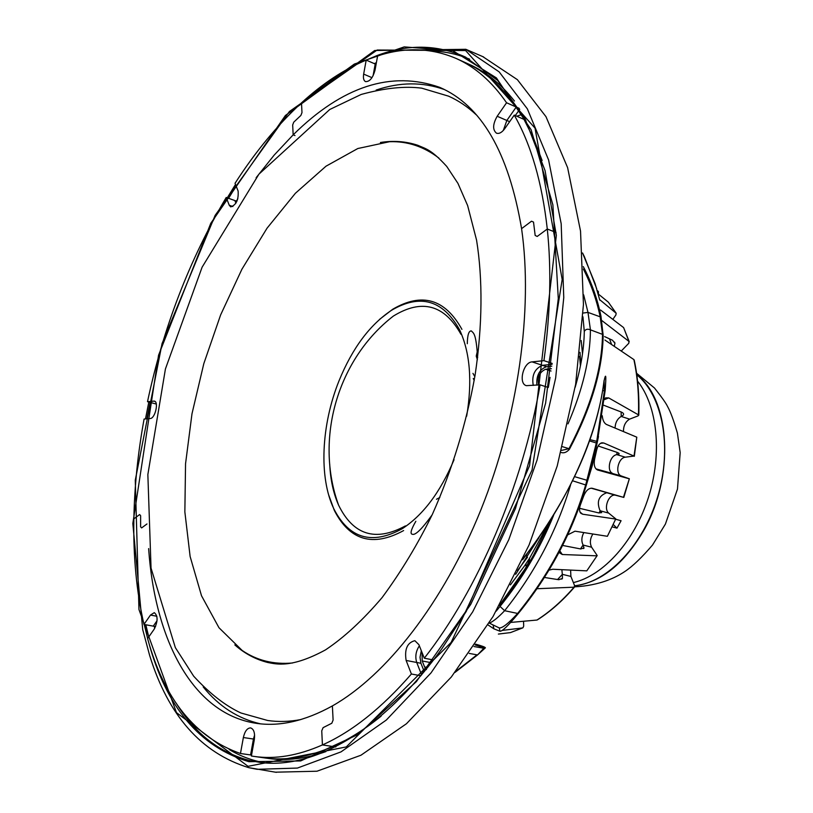 <?xml version="1.0" encoding="UTF-8"?>
<svg xmlns="http://www.w3.org/2000/svg" width="813" height="813" viewBox="0 0 813 813"><rect width="100%" height="100%" fill="white"/><g stroke="black" fill="none" stroke-linecap="round" stroke-linejoin="round"><path stroke-width="1.22" d="M636.792 374.752C670.42 399.569 674.922 477.007 643.378 531.082C623.764 564.141 600.858 582.382 574.659 585.807M613.317 524.578L616.965 528.145L612.28 526.885M573.368 582.586C603.307 575.726 634.404 541.377 648.418 497.505C662.463 453.644 657.504 406.043 637.575 381.124C657.504 406.043 662.463 453.644 648.418 497.505C634.404 541.377 603.307 575.726 573.368 582.586M615.624 519.243L621.081 520.726L616.965 528.145M517.495 570.563L527.495 557.22M580.441 365.891L579.547 356.44M604.638 336.602L612.474 340.23L614.933 343.249L614.293 346.368M603.693 405.24L621.284 412.028C624.384 413.461 624.364 414.935 621.213 416.449L621.142 411.967M621.213 416.449L629.597 419.142C625.41 421.734 623.378 425.88 623.49 431.601M615.055 428.065C615.258 422.801 617.24 418.969 621 416.561M598.155 445.991L616.772 452.272C619.913 453.451 619.933 454.233 616.833 454.64L617.047 452.363M616.833 454.64L625.278 457.191C618.205 457.892 614.74 473.471 621.122 475.9L595.959 468.888M612.474 473.318C606.417 470.676 609.76 455.687 616.62 454.68M591.122 488.176L606.742 492.637M606.915 492.79L615.39 495.198C608.754 493.633 603.185 508.562 608.693 513.115L600.187 510.777L601.691 512.637L598.795 512.922L579.578 508.318M599.049 512.983L600.187 510.777M600.035 510.625C596.437 501.723 598.663 495.767 606.701 492.769M592.86 534.009C590.035 538.643 589.628 543.054 591.62 547.23L583.094 545.035L583.998 547.982L580.695 548.958L562.596 545.442M580.482 548.917L583.094 545.035M582.982 544.812C581.244 541.041 581.529 536.966 583.836 532.586M570.614 570.096L570.899 576.417L562.372 574.344L562.433 578.419L558.805 579.72L544.466 577.474M557.545 579.527L562.372 574.344M562.291 574.09L561.874 569.689M522.708 627.9L510.462 632.605L522.952 627.778L523.694 626.112L523.542 621.264M498.369 634.059L510.462 632.605M522.485 627.941L502.19 630.421M574.527 587.027C562.759 600.655 550.401 611.589 537.464 619.831L536.936 620.045C549.862 611.833 562.24 600.878 574.059 587.189L574.639 585.756C607.423 582.708 643.49 545.106 657.88 496.052C672.412 447.048 662.605 395.555 636.803 374.834M510.635 622.433L536.936 620.045M574.059 587.189L537.017 588.724M570.899 576.417L574.639 585.756M549.019 570.106L552.759 569.252L586.793 570.858L597.199 555.543L591.62 547.23M597.118 555.686L586.793 570.858M596.651 555.818L562.301 554.517L559.618 552.881L559.334 551.793M567.677 534.893L574.994 531.184L607.392 536.295L615.776 518.877L608.693 513.115M615.746 518.958L607.392 536.295M615.319 518.999L582.697 514.223L580.828 513.288C579.222 511.397 579.11 508.471 580.523 504.497L583.744 495.849C586.021 490.442 588.866 487.922 592.26 488.278L623.439 497.322L629.343 478.786L621.122 475.9M623.439 497.322L615.39 495.198M628.967 478.705L597.504 469.965C594.557 468.41 593.602 464.802 594.618 459.152L596.64 450.138C597.657 445.931 599.394 443.481 601.864 442.8L603.805 443.014L633.988 456.063L636.792 437.181L634.323 456.306M633.988 456.063L625.278 457.191M636.792 437.181L606.407 424.437C604.069 423.075 602.677 420.179 602.25 415.738M604.384 399.142L605.634 397.852L608.713 397.913L638.459 414.854C639.069 395.077 637.544 376.663 633.886 359.59L634.221 360.129C637.87 377.161 639.394 395.525 638.784 415.199M638.459 414.854L638.124 415.86L629.597 419.142M633.886 359.59L604.923 340.047M602.037 320.698L628.957 341.399L628.795 343.269L621.305 350.992M628.957 341.399L623.612 327.588L629.232 341.724M623.612 327.588L600.522 310.007M599.872 299.814L616.173 313.259L615.878 315.007L612.839 319.377M615.858 312.842L608.358 302.182L616.03 313.015M608.358 302.182L598.287 294.001M597.281 290.627L598.398 291.562L598.398 294.093M599.781 300.139L595.065 283.534L582.565 253.056M596.681 288.706L584.283 256.41M583.124 313.056L587.982 312.395L590.431 329.844C590.238 358.157 582.769 389.508 568.013 423.878M583.663 294.855L587.982 312.395L600.187 316.826C596.63 299.875 591.031 283.961 583.388 269.083M603.155 335.271C602.626 369.569 591.386 407.567 569.415 449.264L569.009 448.685C590.878 406.856 602.047 368.756 602.504 334.367L600.187 316.826L600.949 316.064L603.155 335.271L602.504 334.367L590.431 329.844C587.535 328.665 585.492 329.204 584.293 331.48L582.941 316.796L584.283 331.541M561.529 450.412L569.009 448.685L562.505 446.693M569.415 449.264C566.681 452.363 563.866 453.43 560.99 452.455M584.232 333.95L584.293 331.48C584.029 348.584 580.97 367.202 575.147 387.334M583.297 266.613C591.376 281.979 597.26 298.462 600.949 316.064M582.484 353.838L581.214 340.525M475.585 644.16C481.885 645.898 485.148 647.107 485.402 647.809L477.526 654.963L483.806 648.286C483.562 647.615 480.656 646.498 475.077 644.922M485.402 647.809L483.806 648.286L473.989 646.528M455.798 671.386L476.987 654.841L469.203 653.408M477.526 654.963L454.995 672.412M528.206 566.204L524.852 565.431L529.537 558.277C529.639 560.076 528.115 563.663 524.964 569.019L499.426 605.421L524.964 569.019M510.401 584.903L524.852 565.431L527.291 564.842M529.172 564.598L527.922 564.74M529.537 558.277L548.958 522.779M496.204 611.081L500.036 606.417C522.292 578.815 540.147 548.47 553.602 515.381M570.594 484.904C556.875 530.818 534.893 572.759 504.629 610.705L500.036 606.417M489.141 623.032L499.304 627.961C502.485 628.154 508.603 623.327 517.627 613.439L504.629 610.705C498.399 617.28 493.298 621.447 489.345 623.205M572.637 480.798L586.315 485.158C572.515 532.068 549.801 574.903 518.186 613.642L517.627 613.439C549.253 574.578 571.976 531.631 585.777 484.599L596.671 441.662L604.384 390.982L602.657 390.413M603.927 381.775L603.968 381.409C605.919 372.151 606.315 375.22 605.157 390.606L597.403 441.51L589.892 439.609M597.392 441.581L596.376 442.994L589.445 440.89M597.088 442.912L587.575 480.737M574.628 476.662L586.996 480.28L587.545 480.859L586.346 485.076M499.304 627.961L499.965 631.234L493.908 628.825L487.993 624.912M518.186 613.642L517.525 614.435C508.034 625.878 502.18 631.477 499.965 631.234M605.157 390.606L604.384 390.982L604.079 380.636M523.094 558.551C568.866 501.062 597.382 434.62 603.968 381.409L604.14 380.23M422.059 652.595L422.211 660.969L424.61 666.985L426.469 669.566M431.967 659.709L432.262 661.65M551.407 368.706L545.696 369.244C539.547 371.958 537.18 377.202 538.613 384.976M550.045 377.354L548.409 386.968M524.131 119.44L521.916 114.45L516.783 116.229M275.394 772.187L316.989 771.222L360.942 755.236L406.459 723.733L451.327 677.005L493.054 616.508L529.1 544.913L557.21 466.012L575.634 384.315L583.449 304.54L580.533 231.105L567.606 167.63L545.98 116.676L517.383 79.664L482.749 56.605M376.368 62.703L374.295 63.607M237.843 198.738L236.41 201.106M154.257 626.325L154.714 628.337M229.215 749.505C240.445 756.283 252.619 760.785 265.739 763M469.68 59.207C457.404 54.065 444.711 51.361 431.591 51.087M515.696 574.303L538.999 537.627M580.706 364.539L580.015 352.314M598.49 436.49L592.25 465.717L583.399 494.67M477.312 351.419L476.235 356.114L477.394 359.681M522.546 559.771L527.017 553.917M526.296 555.96L526.428 554.679M466.662 416.205C472.434 381.399 470.107 352.659 459.68 329.987C442.963 300.007 420.25 293.442 391.531 310.292C369.824 324.743 352.334 348.218 339.072 380.697C321.226 424.853 318.666 477.566 333.94 509.04C349.204 538.633 371.907 545.228 402.059 528.826C423.004 515.239 440.331 492.2 454.061 459.701M328.635 494.822L334.377 510.534C349.875 540.615 372.964 547.291 403.634 530.564M461.936 329.367C444.965 298.828 421.876 292.131 392.699 309.265L379.437 319.468M329.712 464.193C330.464 479.853 333.421 493.511 338.594 505.168C353.279 535.137 375.545 542.047 405.413 525.899L402.059 528.826M459.68 329.987L460.941 334.255C444.345 304.641 421.825 298.574 393.401 316.054C337.568 359.173 314.468 438.878 338.594 505.168M148.627 548.602C154.866 639.333 192.305 713.235 255.424 723.194C279.032 726.974 304.682 721.222 332.385 705.918C386.216 675.481 443.187 603.165 480.849 509.934C518.348 416.663 533.196 309.265 521.58 228.646C508.653 152.417 481.357 105.314 439.681 87.337C391.287 70.365 342.446 86.198 293.158 134.846L294.987 135.558L293.158 134.846L292.68 124.958L293.747 122.163L300.861 115.456L301.989 112.601L301.491 102.855C277.406 125.07 255.252 151.889 235.038 183.311L238.128 191.055C238.697 199.713 236.227 204.998 230.719 206.898L229.246 205.252L226.227 197.468C189.551 259.408 163.311 327.476 147.509 401.683L154.338 401.104C159.002 401.856 155.08 418.553 150.242 418.522L144.094 419.051C137.895 452.912 134.491 486.184 133.871 518.867C133.18 556.641 136.543 591.823 143.962 624.425L153.261 626.142L157.041 620.736L153.261 626.142L155.588 626.579M226.227 197.468L234.866 200.557L235.912 203.189L234.866 200.557L236.898 201.278M143.962 624.425L150.476 615.055L154.297 612.646C158.027 615.797 157.986 621.315 154.175 629.191L147.6 638.581C164.277 699.322 195.232 737.635 240.465 753.509L243.361 737.533C244.815 731.222 247.233 728.011 250.617 727.899C253.92 729.109 255.15 733.092 254.296 739.871L251.39 756.009L254.052 756.415C275.18 759.515 297.965 755.694 322.426 744.932L332.883 746.507C308.361 757.188 285.475 760.978 264.245 757.858C285.475 760.978 308.361 757.188 332.883 746.507L335.81 746.944L332.883 746.507C348.767 739.454 364.854 729.332 381.134 716.131C364.854 729.332 348.767 739.454 332.883 746.507L322.426 744.932L321.745 730.846L323.096 727.655L331.806 723.245L333.106 720.064L332.385 705.918L333.106 720.064L331.806 723.245L323.096 727.655L321.745 730.846L322.426 744.932C352.08 731.69 381.744 708.052 411.398 674.007L406.124 660.451C404.366 649.201 407.283 642.616 414.854 640.685L418.908 644.679L424.295 658.205C477.851 589.953 522.322 486.611 540.106 384.844L526.367 385.667C518.084 383.655 523.257 362.202 532.088 361.887L543.948 360.657C550.411 313.351 551.529 269.469 547.281 229.012L556.072 232.467L547.281 229.012L537.2 236.451L535.167 235.455L533.521 222.081L531.519 221.207L521.58 228.646L531.519 221.207L533.521 222.081L535.167 235.455L537.2 236.451L547.281 229.012C542.098 182.579 531.092 144.612 514.253 115.121L504.741 128.698C501.865 132.539 499.101 134.033 496.458 133.169C492.495 129.816 492.739 124.176 497.18 116.269L506.57 102.763C491.936 81.676 475.178 66.93 456.286 58.526C431.266 47.804 405.037 46.941 377.598 55.924L375.047 70.06C372.862 77.967 369.681 81.808 365.504 81.605C363.655 80.589 363.035 78.099 363.655 74.105L366.196 60.101C343.96 69.43 322.395 83.678 301.491 102.855L301.989 112.601L300.861 115.456L293.747 122.163L292.68 124.958L293.158 134.846L274.184 155.09L256.115 177.732M139.623 514.558L133.871 518.867L139.623 514.558L140.629 515.686L139.623 514.558M140.608 526.824L140.629 515.686L140.608 526.824L141.625 527.911L140.608 526.824M146.99 523.948L141.625 527.911L146.99 523.948M147.509 401.683L156.299 404.051M376.165 90.06C399.803 82.011 422.516 81.828 444.315 89.511C422.516 81.828 399.803 82.011 376.165 90.06M366.196 60.101L375.2 64.003L373.076 75.792L375.2 64.003L376.073 64.379M456.286 58.526L465.666 62.753C484.66 71.209 501.519 85.965 516.245 107.031L506.845 120.466L509.649 121.686M506.57 102.763L519.141 108.312M514.253 115.121L523.979 119.369L533.735 138.738L542.129 160.507L533.735 138.738L523.979 119.369L525.828 120.182M503.298 130.487L506.845 120.466L503.298 130.487M543.948 360.657L552.179 363.411M532.088 361.887L542.434 365.322C534.598 368.756 531.539 375.454 533.257 385.433C531.539 375.454 534.598 368.756 542.434 365.322L552.047 364.356L542.434 365.322L546.539 366.683C539.466 369.376 536.234 375.525 536.865 385.128M540.106 384.844L548.308 387.496M424.295 658.205L433.532 659.993M411.398 674.007L420.87 675.766M406.124 660.451L416.723 662.473L421.612 674.892L416.723 662.473C414.965 656.66 415.85 651.122 419.366 645.847C415.85 651.122 414.965 656.66 416.723 662.473L420.931 663.276L424.264 671.69M240.465 753.509L250.577 754.942L253.453 739.037L254.601 735.043L253.453 739.037L254.408 739.18M260.506 723.834C237.975 718.672 218.88 706.375 203.209 686.934C218.88 706.375 237.975 718.672 260.506 723.834M514.456 101.036C501.001 84.034 485.981 71.839 469.406 64.43L465.666 62.753C484.66 71.209 501.519 85.965 516.245 107.031L506.845 120.466L497.18 116.269M515.29 115.568L519.72 109.257M421.327 650.746L420.006 657.28L420.931 663.276M546.539 366.683L551.783 366.165M254.052 756.415L268.3 758.438C286.267 761.049 305.485 758.763 325.942 751.588M264.245 757.858L261.573 757.452M243.361 737.533L253.453 739.037L250.577 754.942L251.552 755.084M300.851 719.566C289.255 721.741 278.188 722.046 267.64 720.481L240.943 712.991C225.455 705.826 209.703 693.56 193.677 676.192L175.344 647.615L151.045 568.114L147.854 474.548L165.435 368.909L202.102 267.203L258.92 174.165L329.753 109.491L361.185 94.45C384.63 88.028 404.823 85.944 421.774 88.18L448.552 96.158C458.298 100.477 467.495 106.655 476.123 114.694M380.413 142.499C393.329 140.405 405.778 141.32 417.75 145.263C425.87 148.952 430.839 149.023 446.733 166.421L457.953 183.392L467.638 205.577L476.56 240.099C482.841 279.093 482.516 325.657 475.077 375.22C466.377 423.553 452.17 469.853 432.465 514.141C417.963 543.897 401.185 571.702 382.14 597.535C362.933 620.095 344.062 637.544 325.505 649.882C291.298 668.459 276.318 664.079 267.863 662.514C255.648 659.445 244.632 653.571 234.825 644.892M243.646 651.721L235.364 645.349M389.214 141.533L391.51 141.432M439.813 497.505L436.479 499.263M472.963 373.37L474.833 376.643M292.578 662.981C273.727 664.678 256.918 660.502 242.172 650.471L218.971 627.727L201.522 595.777L190.13 556.529L184.856 511.905L185.547 463.735L191.99 413.756L203.819 363.614L220.628 314.916L241.908 269.235L267.071 228.158L295.393 193.27L326.003 166.198L357.832 148.515L389.59 141.706C407.425 141.106 423.858 146.564 438.888 158.078M473.257 378.472L474.182 380.474M611.62 344.56L609.506 338.858M537.525 587.992L537.81 588.734M559.811 550.879L562.301 554.517M580.025 512.068L582.697 514.223M603.805 443.014L600.614 443.288M608.713 397.913L604.333 399.681M598.287 291.461L597.25 290.536M584.303 256.522L582.555 252.965M493.135 625.431L493.908 628.825M427.608 667.554L424.61 666.985M431.418 662.727L422.211 660.969M551.051 371.023L545.696 369.244M276.39 772.35L248.737 767.655C201.258 753.011 168.21 715.552 149.602 655.298L142.732 629.689L132.824 523.511L158.555 355.24L210.76 223.331L285.404 115.487L374.702 50.497L465.819 49.298L499.141 71.859L527.363 108.871L548.602 159.968L561.183 223.727L563.765 297.578L555.675 377.872L537.027 460.168L508.786 539.69L472.688 611.864L431.022 672.89L386.307 720.054L341.033 751.873L297.406 768.072L257.182 769.311L248.829 767.675M248.046 766.334L346.267 746.923L451.124 642.433L532.037 470.066L562.179 279.459L535.035 128.149L465.605 50.548L377.151 50.03L289.387 111.533L215.14 215.364L162.072 343.543L135.273 480.229L138.962 609.537L176.462 712.615L248.046 766.334M305.881 98.912L354.326 64.075L404.224 46.89L452.76 50.64L496.408 77.916L531.143 129.795L552.891 204.866L558.287 298.584L545.614 403.177L515.432 508.603L470.747 604.394L416.368 681.64L357.903 734.556L300.658 760.948L248.88 761.69C199.571 746.893 166.126 706.954 148.545 641.874M147.641 638.52L144.236 624.465M145.476 418.929L148.82 402.039M227.264 197.844L235.496 184.46M176.858 704.17C195.466 734.027 219.886 752.848 250.099 760.633L260.648 762.503C313.493 769.22 382.029 731.436 441.693 648.987L466.205 611.508L529.588 465.615L556.346 235.374L545.066 170.608L524.893 118.403L497.586 80.355L465.107 56.91C437.16 44.471 407.831 44.004 377.12 55.508L363.116 61.402M236.126 186.045L228.575 198.311M150.1 402.384L146.848 418.807M145.812 624.76L148.759 636.925M229.246 205.252L232.874 206.532M153.657 401.053L154.937 401.398M363.655 74.105L371.978 77.662M150.476 615.055L156.868 616.264M574.689 586.844C599.781 585.523 615.817 577.565 624.862 571.498C632.585 566.376 641.803 557.555 652.514 545.035L665.42 524.07L677.473 489.091L680.176 452.607L677.412 433.156C673.794 420.636 670.542 411.815 667.666 406.703C666.091 403.309 661.691 397.069 654.465 387.984L636.579 373.258M614.587 342.161L614.933 343.249M583.998 547.982L583.643 548.572M562.433 578.419L561.813 579.151M623.815 497.434L629.343 478.796M551.966 518.023L533.623 554.984C526.875 567.23 512.048 590.289 499.334 605.573M553.623 515.34C540.208 548.399 522.332 578.775 500.015 606.457L496.164 611.173M596.823 444.091L588.368 477.82M603.927 381.785C596.447 439.091 569.374 498.298 522.708 559.405M465.819 49.298L483.684 57.001M466.001 57.337L465.107 56.91M261.634 762.614L260.648 762.503M333.94 509.04L334.377 510.534M391.531 310.292L392.699 309.265M432.089 514.954C422.008 528.917 415.453 535.361 412.445 534.283C409.843 534.029 410.982 529.7 415.839 521.285M467.292 343.726C467.445 334.976 468.796 330.708 471.367 330.932C473.369 333.289 476.083 332.334 477.638 357.791M242.172 650.471L243.615 651.701M389.59 141.706L391.47 141.442"/></g></svg>
